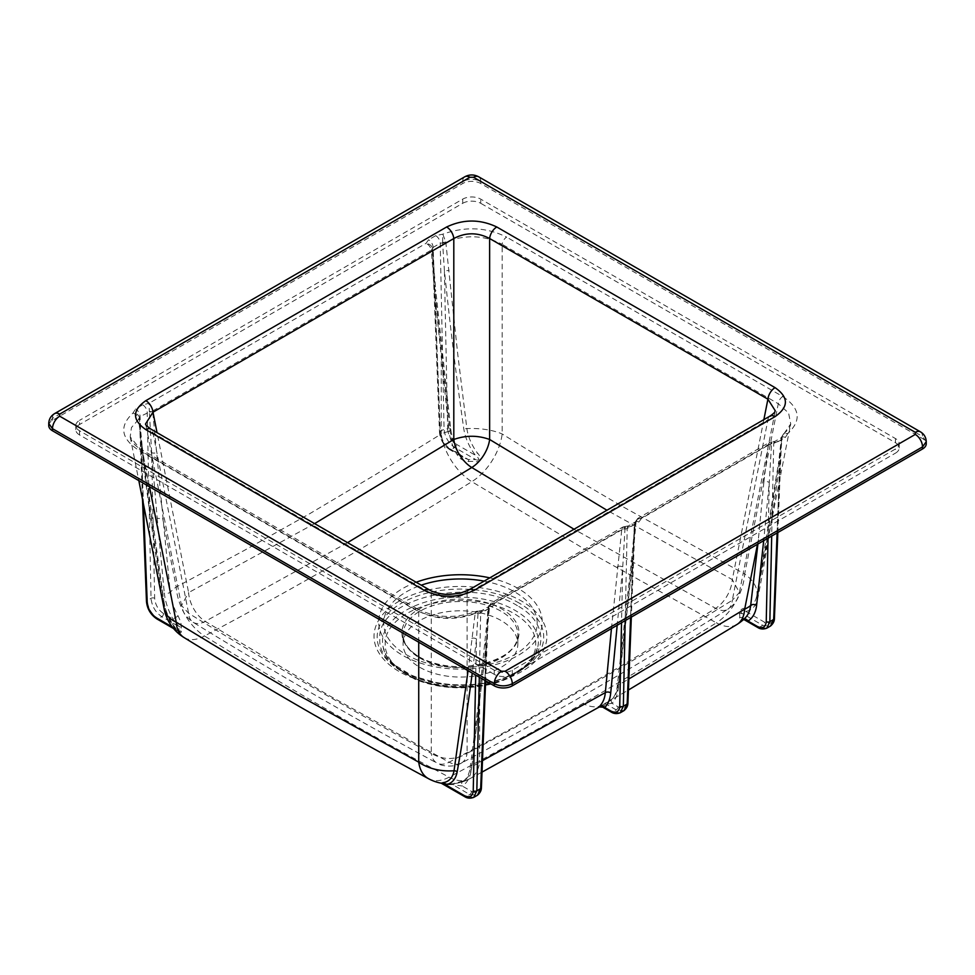 <?xml version="1.0" encoding="UTF-8"?>
<svg xmlns="http://www.w3.org/2000/svg" width="975" height="975" viewBox="0 0 975 975"><rect width="100%" height="100%" fill="white"/><g stroke="black" fill="none" stroke-linecap="round" stroke-linejoin="round"><path stroke-width="0.73" stroke-dasharray="4.88 3.66" d="M462.711 199.132L462.711 203.3L79.536 424.515L79.536 420.359A12.748 7.361 0 0 0 75.794 425.563A12.748 7.361 0 0 0 79.536 430.767L494.264 670.203A12.748 7.361 0 0 0 512.289 670.203L895.464 448.987A12.748 7.361 0 0 0 899.206 443.771A12.748 7.361 0 0 0 895.464 438.567L480.736 199.132A12.748 7.361 0 0 0 462.711 199.132L79.536 420.359M462.711 203.3A12.748 7.361 180 0 1 480.736 203.3L480.736 199.132M895.464 438.567L895.464 442.735L480.736 203.3M895.464 442.735A12.748 7.361 180 0 1 899.206 447.939A12.748 7.361 180 0 1 895.464 453.143L895.464 448.987M512.289 670.203L512.289 674.371L895.464 453.143M512.289 674.371A12.748 7.361 180 0 1 494.264 674.371L494.264 670.203M79.536 430.767L79.536 434.923L494.264 674.371M79.536 434.923A12.748 7.361 180 0 1 75.794 429.719A12.748 7.361 180 0 1 79.536 424.515M468.085 670.703L475.142 613.531C455.386 620.685 436.593 619.954 418.726 611.325L142.63 451.925L130.187 436.898L131.454 427.562L138.694 419.274L141.643 447.732L152.685 529.303L164.153 603.367A34.149 19.512 -120.5 0 0 175.195 627.815C179.229 632.58 181.301 633.762 181.399 631.349A25.557 14.759 180 0 1 181.301 627.425C181.508 624.378 180.448 620.587 178.12 616.066A42.266 24.655 60.5 0 1 170.235 592.252L152.624 410.987A3.827 1.816 177.4 0 1 149.382 411.608L148.956 403.321L142.703 404.82L135.586 408.939L133.002 413.034C119.157 426.026 120.876 438.311 138.145 449.889L414.241 609.302C434.302 619.271 455.581 620.258 478.079 612.263L476.519 639.039L472.241 673.116M435.715 235.658A6.374 3.681 -120 0 1 440.225 243.275L444.076 429.171C444.856 437.007 448.439 443.125 454.789 447.513L475.837 459.664A27.812 16.063 0 0 0 468.439 459.603L463.235 457.458L458.664 453.984A45.996 26.276 59.5 0 1 449.694 428.281L434.655 289.283L432.388 248.674L433.107 247.394L440.225 243.275L442.613 242.933L444.393 270.319C450.352 328.063 456.8 380.774 463.734 428.452A37.16 21.682 -119.5 0 0 475.386 455.264C477.969 456.861 481.15 461.565 475.837 459.664L475.495 461.553C481.553 462.82 480.785 456.02 477.579 453.241A34.149 19.927 60.5 0 1 466.867 428.598L457.641 353.242L445.77 241.995C465.514 234.353 484.319 235.133 502.174 244.335A6.374 3.681 -60 0 1 506.659 237.132C486.598 227.163 465.319 226.176 442.821 234.171L435.715 235.658L428.598 239.765L425.99 243.372L148.956 403.321C151.259 405.624 152.478 408.172 152.624 410.987L431.267 250.112C430.597 246.943 428.829 244.701 425.99 243.372C429.597 243.945 431.706 245.578 432.339 248.235L439.506 432.437A2.547 1.438 177.8 0 1 440.249 431.377L433.107 247.394A6.374 3.681 -120 0 0 428.598 239.765M431.291 250.295A3.827 1.84 -3 0 0 432.425 248.893A3.827 1.84 -3 0 0 432.388 248.674L432.339 248.235A3.827 2.072 -8.2 0 1 432.376 248.369A3.827 2.072 -8.2 0 1 431.267 250.112L434.631 292.073L449 431.303A43.351 19.073 0 0 0 441.261 433.972A43.351 24.192 -122 0 0 471.815 481.662L594.238 554.921L716.393 622.854C668.131 652.763 629.107 676.747 582.904 703.499C536.75 730.056 497.896 751.067 449.085 777.185A43.351 25.959 -61.5 0 1 428.513 778.684M611.447 628.57L621.782 529.267A3.827 2.572 -176.9 0 1 625.012 528.645L622.745 567.06L617.187 625.255M489.621 605.719A3.827 2.547 3.6 0 0 488.487 607.376A3.827 2.547 3.6 0 0 488.524 607.864L488.56 607.425A3.827 2.316 -171.3 0 1 488.536 606.877A3.827 2.316 -171.3 0 1 489.633 605.56L486.269 642.428A3.827 2.425 6.5 0 0 485.16 643.902A3.827 2.425 6.5 0 0 486.257 645.864L488.548 608.095L485.648 680.855M631.666 559.321A3.827 2.425 6.5 0 0 632.763 561.271L635.066 522.844A3.827 2.316 -171.3 0 1 635.042 522.295A3.827 2.316 -171.3 0 1 636.139 520.967L632.775 557.846L618.321 685.096C617.723 690.641 615.798 695.163 612.532 698.697L600.832 706.083C598.467 707.594 598.15 707.57 599.881 705.997M486.269 642.428L471.9 766.423A43.351 30.335 0 0 0 479.639 762.17A43.351 26.045 61.7 0 1 469.767 778.733A43.351 26.045 61.7 0 1 469.755 778.745A43.351 26.045 61.7 0 1 449.085 777.185C365.771 732.822 287.783 687.802 204.518 635.98C293.402 588.863 382.492 537.432 471.815 481.662A43.351 24.265 -58.2 0 0 502.174 433.972L502.174 244.335L778.282 403.735L788.58 412.961L790.713 423.893L782.218 436.239L779.257 460.846L768.215 532.545L756.758 595.969A34.149 19.927 60.5 0 1 756.746 595.981L756.746 595.981A34.149 19.927 60.5 0 1 745.704 608.047C741.682 608.266 739.611 610.24 739.501 613.97A25.557 14.759 180 0 1 739.598 617.894C739.403 620.429 740.464 621.063 742.779 619.783A42.266 24.143 -120.5 0 0 745.534 617.541L743.279 619.381A3.827 3.144 58.1 0 0 742.779 619.783M347.563 542.648L205.238 621.392L327.21 694.517L449.122 762.206C496.957 736.552 536.25 715.187 582.38 688.618C628.473 661.94 667.765 637.943 715.674 608.327L574.031 529.242M48.75 425.563A12.748 7.361 180 0 1 52.479 420.359L462.711 183.519A12.748 7.361 180 0 1 480.736 183.519L922.521 438.567A12.748 7.361 180 0 1 926.25 443.771M419.884 667.351A57.379 33.126 0 0 0 482.406 674.529A57.379 33.126 0 0 0 517.835 643.927A57.379 33.126 0 0 0 501.028 620.502A57.379 33.126 0 0 0 438.494 613.324A57.379 33.126 0 0 0 403.077 643.927A57.379 33.126 0 0 0 419.884 667.351M193.208 622.33A25.484 14.15 -58.5 0 0 205.238 621.404L205.238 621.392A25.484 15.186 62.1 0 1 188.602 592.593L181.508 605.512L188.602 613.275C269.856 663.341 350.744 710.044 431.267 753.382A25.484 15.259 -61.5 0 0 437.019 763.084C356.082 719.526 274.816 672.604 193.208 622.33A25.484 14.15 -58.5 0 1 193.172 622.306A25.484 14.15 -58.5 0 1 188.602 613.275L153.002 432.876A10.201 5.887 120 0 0 150.93 429.122M769.97 416.106A10.201 5.887 -120 0 0 767.91 419.859L775.259 410.792L739.403 592.508L732.298 579.577A25.484 15.149 118.1 0 1 715.662 608.315L715.662 608.327A25.484 14.101 -121.6 0 0 727.752 609.278C638.515 664.694 549.693 715.979 461.285 763.12A25.484 15.308 -118.3 0 1 461.248 763.145A25.484 15.308 -118.3 0 1 449.134 762.206L449.122 762.206A25.484 15.259 -61.5 0 1 437.044 763.096A25.484 15.259 -61.5 0 1 437.019 763.084M461.285 763.12A25.484 15.308 -118.3 0 0 467.098 753.382C455.154 760.183 443.211 760.183 431.267 753.382L431.267 593.531A10.201 5.887 120 0 0 429.195 589.778M727.752 609.278A25.484 14.101 -121.6 0 0 727.764 609.265A25.484 14.101 -121.6 0 0 732.298 600.271L739.403 592.495C737.892 599.649 734.017 605.231 727.764 609.265M469.17 589.778A10.201 5.887 -120 0 0 467.098 593.531L767.91 419.859L732.298 600.271C643.488 655.419 555.092 706.461 467.098 753.382L467.098 593.531C455.154 598.784 443.211 598.784 431.267 593.531L153.002 432.876L145.641 423.808L181.496 605.512C183.312 611.033 182.691 614.226 193.172 622.306M460.212 687.058C481.674 686.9 500.09 682.524 515.422 673.908C528.072 666.461 535.507 657.589 537.7 647.266L537.7 647.254C544.001 621.916 506.232 597.041 461.979 597.285C416.642 595.957 376.691 621.258 383.187 647.229L383.199 647.254C386.734 669.216 421.858 687.473 460.212 687.058M517.433 605.719C471.254 576.054 376.192 598.784 379.872 638.613C376.192 678.442 471.254 701.171 517.433 671.507C548.657 654.383 548.657 622.842 517.433 605.719M763.864 482.162L768.288 444.685A3.827 2.572 -176.9 0 1 771.517 444.064L769.263 482.467A3.827 2.462 5.5 0 0 763.864 482.162L757.916 544.013M441.285 354.047A3.827 1.962 174.2 0 1 442.382 355.253A3.827 1.962 174.2 0 1 441.261 356.838L441.261 433.972L374.948 474.947L309.209 513.996L243.604 550.802L176.219 586.999A43.351 24.704 -11.2 0 0 170.235 592.252A3.827 1.853 -6.1 0 1 164.312 593.044A45.996 26.837 -119.5 0 0 172.892 618.967L179.059 626.669A3.827 3.096 11.7 0 1 181.301 627.425M482.479 760.646L479.639 762.17L479.639 700.818A3.827 2.425 6.5 0 0 478.53 702.28L470.121 768.166A3.827 2.474 8.1 0 1 471.9 766.423A42.266 24.655 60.5 0 1 463.673 780.926L452.205 783.827L452.473 784.522L462.247 786.021A45.996 26.837 -119.5 0 0 471.205 770.226L486.257 645.864L480.663 786.496C479.919 792.261 476.885 793.894 471.559 791.395L462.247 786.021A3.827 3.108 58.2 0 1 462.869 781.28M463.673 780.926A3.827 3.108 58.2 0 0 462.93 781.243C460.98 782.45 457.397 783.315 452.205 783.827A25.557 14.759 180 0 1 445.404 783.766C440.078 783.169 439.396 782.779 443.332 782.62M736.929 624.487A43.351 23.985 58.4 0 1 716.393 622.854A43.351 25.764 -61.9 0 0 744.681 573.982L623.549 507.097C583.282 483.819 546.061 461.224 502.174 433.972A43.351 19.073 0 0 0 466.867 428.598A3.827 1.718 -8.3 0 1 463.734 428.452M449.694 428.281A3.827 1.901 172.9 0 1 450.791 429.402A3.827 1.901 172.9 0 1 449 431.303A42.266 24.143 -120.5 0 0 457.238 454.923C459.944 459.115 463.771 461.297 468.707 461.492A25.557 14.759 180 0 1 475.495 461.553M142.703 404.82A6.374 3.681 -120 0 1 147.213 412.449L151.052 598.333C151.844 606.182 155.415 612.3 161.777 616.688L179.059 626.669A27.812 16.063 0 0 0 179.168 630.935C182.362 634.079 177.109 630.52 175.122 628.619A37.16 21.231 59.5 0 1 163.105 602.014C155.391 554.787 148.066 502.588 141.131 445.404L139.413 417.982L140.083 416.557L149.382 412.059L151.649 452.68L157.17 518.078A3.827 1.926 -4.8 0 0 162.557 517.749L176.219 586.999A43.351 25.837 -117.9 0 0 204.518 635.98A43.351 24.07 121.5 0 1 184.056 637.553M743.279 619.381L744.498 619.844L741.841 617.455A27.812 16.063 0 0 0 741.731 613.178C738.55 610.143 743.791 610.338 745.777 611.374A37.16 21.682 -119.5 0 0 757.807 598.236C765.521 559.004 772.846 514.252 779.781 463.954L782.133 437.178A6.374 3.681 -120 0 0 780.817 439.92L771.517 444.478A3.827 2.34 8.3 0 0 768.263 444.844M766.728 628.217L759.123 627.425L741.841 617.455A3.827 3.096 -168.3 0 0 739.598 617.894M739.501 613.97A3.827 3.083 165.5 0 1 741.731 613.178L762.767 625.328L770.457 626.06M620.222 712.798L612.617 712.018L602.708 706.29L606.352 704.194L612.02 703.316C615.457 699.818 617.553 694.882 618.308 688.533L632.763 561.271L627.169 701.915C626.425 707.679 623.403 709.312 618.065 706.814L612.02 703.316A3.827 3.059 44.7 0 1 611.971 699.136A3.827 3.059 44.7 0 1 612.532 698.697M604.476 703.987A3.827 2.206 60 0 1 606.352 704.194L616.261 709.91L623.951 710.641M473.704 797.392L466.111 796.599L445.075 784.461A27.812 16.063 0 0 0 452.473 784.522L469.755 794.503L477.445 795.234M468.707 461.492L468.439 459.603L451.145 449.621C444.734 445.258 441.09 439.177 440.249 431.377L444.076 429.171A2.547 1.402 -1.2 0 1 447.683 429.11L444.393 270.319A3.827 1.865 -5.9 0 0 449.097 270.221M172.319 626.998L175.122 628.619A3.827 0.683 142.2 0 0 175.439 627.876L179.839 632.178L179.168 630.935L158.133 618.796C151.71 614.433 148.078 608.351 147.237 600.551L140.083 416.557A6.374 3.681 -120 0 0 135.586 408.939M138.718 419.494A3.827 1.767 -3.8 0 0 139.51 418.324A3.827 1.767 -3.8 0 0 139.413 417.982L142.508 499.334M782.194 436.434A3.827 2.596 4.6 0 0 781.402 437.836A3.827 2.596 4.6 0 0 781.499 438.579L780.817 439.92L777.112 532.923M636.127 521.138A3.827 2.547 3.6 0 0 634.993 522.795A3.827 2.547 3.6 0 0 635.03 523.27L631.337 617.09M635.03 523.27L634.311 524.501L627.193 528.621L625.012 529.059A3.827 2.34 8.3 0 0 621.758 529.425M602.708 707.155L602.708 706.29A3.827 2.206 60 0 0 600.832 706.083M488.524 607.864L487.805 609.095L480.675 613.202L478.286 613.628A3.827 2.364 9.7 0 0 475.117 613.714M445.514 784.729C442.942 784.01 439.749 782.681 445.075 784.461L445.404 783.766L452.205 783.827M149.382 411.608L149.382 412.059A3.827 2.047 -7.7 0 0 152.636 411.17M178.12 616.066L172.892 618.967L163.581 613.592C158.255 609.936 155.293 604.841 154.659 598.284L151.649 452.68A3.827 1.926 -4.8 0 0 157.036 452.351M179.168 630.935A3.827 3.083 -14.5 0 1 181.399 631.349M163.105 602.014A3.827 1.767 170.7 0 1 164.178 602.989C165.701 611.691 169.455 619.99 175.439 627.876A3.827 0.683 142.2 0 0 175.195 627.815M143.398 503.795L141.131 445.404A3.827 1.913 173.1 0 1 142.216 446.538L164.178 602.989A3.827 1.767 170.7 0 1 164.153 603.367A43.351 24.704 -11.2 0 0 164.153 608.973M139.413 417.982L139.437 417.727A3.827 2.096 -9.5 0 0 139.364 417.458C138.718 414.862 136.597 413.388 133.002 413.034C136.073 414.119 137.963 416.203 138.694 419.274A3.827 2.096 -9.5 0 0 139.437 417.727L142.216 446.538A3.827 1.913 173.1 0 1 141.643 447.732M442.613 242.373L442.821 234.171L445.77 241.995A3.827 1.755 178.1 0 1 442.613 242.373L442.613 242.933A3.827 1.999 -8.9 0 0 445.782 242.214M447.683 429.11C448.305 435.667 451.279 440.773 456.592 444.417L475.386 455.264A3.827 0.707 -37.3 0 1 477.579 453.241M449.353 448.597A2.547 1.475 120 0 0 449.877 449.743L463.235 457.458L459.274 453.68C454.655 445.477 451.827 437.385 450.791 429.402L435.752 290.489A3.827 1.962 174.2 0 0 434.655 289.283L440.249 433.412C440.98 439.896 444.015 444.953 449.353 448.597L459.274 453.68L457.238 454.923M432.266 247.821L435.752 290.489A3.827 1.962 174.2 0 1 434.631 292.073M462.93 781.243C466.611 779.098 469.012 774.735 470.121 768.166A3.827 2.474 8.1 0 0 471.205 770.226M471.815 638.357A3.827 2.511 -173.2 0 1 476.519 639.039L475.727 675.127M632.775 557.846A3.827 2.425 6.5 0 0 631.666 559.309L635.042 522.295L637.687 518.481L636.139 520.967L768.288 444.685L769.324 442.479L637.687 518.481L641.428 518.481C637.979 518.371 635.858 519.821 635.066 522.844M617.358 566.743A3.827 2.462 -174.5 0 1 622.745 567.06L621.538 622.745M743.998 619.076A3.827 3.144 58.1 0 0 743.34 619.344M757.807 598.236A3.827 2.572 -168.8 0 1 756.758 595.969L778.696 461.906A3.827 2.462 -172.2 0 0 779.781 463.954L773.675 617.321C772.943 623.098 769.909 624.731 764.571 622.221L745.777 611.374A3.827 3.035 -98.4 0 1 745.704 608.047M781.499 438.579L781.548 438.055A3.827 2.279 -170.2 0 1 781.475 437.3L778.696 461.906A3.827 2.462 -172.2 0 1 779.257 460.846M478.079 612.263L476.129 611.374L475.142 613.531A3.827 2.62 -177.7 0 1 478.286 613.141L478.079 612.263L485.184 610.777A6.374 3.681 -120 0 0 482.003 610.46A6.374 3.681 -120 0 0 480.675 613.202L479.298 677.174M418.726 642.208L418.726 611.325A6.374 3.681 120 0 0 417.434 608.985L141.338 449.572A6.374 3.681 120 0 0 138.145 449.889M417.422 608.973A6.374 3.681 120 0 0 414.241 609.302M485.184 610.777L492.314 606.669A6.374 3.681 -120 0 0 489.121 606.352A6.374 3.681 -120 0 0 487.805 609.095L484.965 680.453M149.504 486.781L142.63 451.925A6.374 3.681 120 0 0 141.338 449.572C135.44 446.343 131.722 442.114 130.187 436.898M492.314 606.669L494.922 603.062C491.473 602.952 489.352 604.415 488.56 607.425M625.012 526.524L622.83 527.061L625.45 527.707L494.922 603.062L491.181 603.062L489.633 605.56L621.782 529.267L622.818 527.061L491.181 603.062L488.536 606.889L478.53 702.28A3.827 2.425 6.5 0 0 479.627 704.243M625.45 527.694C624.987 525.915 624.841 526.232 625.012 528.645C624.841 526.232 624.987 525.915 625.45 527.694L631.69 526.195A6.374 3.681 -120 0 0 628.509 525.878A6.374 3.681 -120 0 0 627.193 528.621L625.194 620.636M631.69 526.195L638.82 522.076A6.374 3.681 -120 0 0 635.627 521.759A6.374 3.681 -120 0 0 634.311 524.501L630.606 617.516M638.82 522.076L641.428 518.481L771.956 443.113L769.336 442.479L771.517 441.943M771.956 443.113C771.493 441.322 771.347 441.638 771.517 444.064C771.347 441.638 771.493 441.322 771.956 443.113L778.196 441.602A6.374 3.681 -120 0 0 775.015 441.285A6.374 3.681 -120 0 0 773.699 444.027L771.7 536.055M778.196 441.602L785.326 437.495A6.374 3.681 -120 0 0 782.145 437.178L775.015 441.297L771.591 441.943M785.326 437.495L787.898 433.4L783.522 433.936L781.475 437.3A3.827 2.279 -170.2 0 1 782.218 436.239L783.51 433.948C788.227 429.829 790.628 426.477 790.713 423.881L756.758 595.957A43.351 24.704 11.2 0 0 756.758 595.957A43.351 24.704 11.2 0 0 744.681 573.982L778.282 403.735A6.374 3.681 -60 0 1 782.754 396.545L506.659 237.132M782.754 396.545C800.036 408.123 801.755 420.408 787.898 433.4C784.448 433.509 782.328 435.057 781.548 438.055M602.648 705.035A43.351 25.033 60 0 1 582.904 703.499M484.148 581.124A76.757 44.314 180 0 1 514.727 591.935A76.757 44.314 180 0 1 514.727 654.603A76.757 44.314 180 0 1 406.185 654.603A76.757 44.314 180 0 1 421.237 585.183M419.055 656.797A58.537 33.796 0 0 0 501.845 656.797A58.537 33.796 0 0 0 501.845 608.997A58.537 33.796 0 0 0 419.055 608.997A58.537 33.796 0 0 0 419.055 656.797M489.791 577.87A81.79 47.214 180 0 1 518.286 588.559A81.79 47.214 180 0 1 518.286 655.334A81.79 47.214 180 0 1 402.626 655.334A81.79 47.214 180 0 1 416.167 582.258M419.884 658.064A57.379 33.126 0 0 0 482.406 665.255A57.379 33.126 0 0 0 517.835 634.64A57.379 33.126 0 0 0 460.456 601.514A57.379 33.126 0 0 0 403.077 634.64A57.379 33.126 0 0 0 419.884 658.064M52.479 420.359L52.479 418.275L48.75 423.479M926.25 441.699L922.521 436.495L922.521 438.567M920.412 431.827A10.201 5.887 -60 0 1 922.521 436.495L480.736 181.435L480.736 183.519M478.628 176.767A10.201 5.887 -60 0 1 480.736 181.435C474.727 178.62 468.719 178.62 462.711 181.435L462.711 183.519M464.807 176.767A10.201 5.887 -120 0 0 462.711 181.435L52.479 418.275A10.201 5.887 60 0 1 54.588 413.607M314.596 523.612L188.602 592.593L157.036 432.644M763.864 419.64L732.298 579.577L606.925 510.242M460.224 687.351C500.504 688.033 536.616 667.205 535.677 644.036C536.798 620.819 500.918 599.978 460.7 600.49C420.505 599.832 384.321 620.551 385.222 643.768C384.053 666.924 419.835 687.862 460.224 687.351M519.346 603.172A83.289 48.092 0 0 0 401.554 603.172A83.289 48.092 0 0 0 401.554 671.178A83.289 48.092 0 0 0 519.346 671.178A83.289 48.092 0 0 0 519.346 603.172M618.308 688.533L617.212 686.571L618.321 685.096L628.875 678.953M757.49 544.257L758.343 539.906A3.827 2.462 5.5 0 1 763.742 540.211L763.693 540.674M399.336 601.063A86.434 49.908 0 0 0 399.336 671.641A86.434 49.908 0 0 0 521.576 671.641A86.434 49.908 0 0 0 521.576 601.063A86.434 49.908 0 0 0 399.336 601.063M757.855 627.559A2.547 1.475 -60 0 0 759.123 627.425L762.767 625.328A2.547 1.475 -60 0 0 764.571 622.221M768.056 538.163L769.263 482.467L763.742 540.211M618.065 706.814A2.547 1.475 120 0 1 616.261 709.91L612.617 712.018A2.547 1.475 120 0 1 611.349 712.14M471.559 791.395A2.547 1.475 120 0 1 469.755 794.503L466.111 796.599A2.547 1.475 120 0 1 464.831 796.733M440.249 433.412A2.547 1.438 177.8 0 1 439.506 432.437C440.286 439.847 443.747 445.624 449.877 449.743A2.547 1.475 120 0 0 451.145 449.621L454.789 447.513A2.547 1.475 -60 0 0 456.592 444.417M163.581 613.592A2.547 1.475 -60 0 1 161.777 616.688L158.133 618.796A2.547 1.475 -60 0 1 156.865 618.918M154.659 598.284A2.547 1.402 -1.2 0 0 151.052 598.333L147.237 600.551A2.547 1.438 -2.2 0 0 146.482 601.612M157.17 518.078L164.312 593.044M773.675 617.321A2.547 1.511 -177.7 0 1 774.418 618.442M627.912 703.036A2.547 1.511 2.3 0 0 627.169 701.915M481.406 787.617A2.547 1.511 2.3 0 0 480.663 786.496M130.199 436.898L138.816 480.602M482.016 772.115L469.767 778.733A43.351 43.351 0 0 1 441.346 783.217M517.835 643.927L517.835 634.64C521.357 661.074 452.339 678.503 419.347 656.906C408.574 650.374 403.15 642.952 403.077 634.64L403.077 643.927M461.248 763.145C454.801 767.24 442.662 766.911 437.044 763.096M383.199 647.254C383.382 649.569 384.857 653.165 387.599 658.04L395.753 667.485L414.643 679.088C428.269 684.816 443.467 687.728 460.212 687.826C480.224 687.412 496.616 684.023 509.401 677.662L526.268 666.473L530.4 662.062C533.362 659.478 538.163 648.46 537.7 647.266L534.641 655.188C532.874 659.478 526.902 665.011 516.689 671.775C497.506 683.243 471.754 687.156 439.433 683.512L412.34 675.858L394.363 664.792C388.672 658.942 385.795 655.407 385.71 654.188L383.187 647.229M606.816 702.634L628.424 690.02M179.839 632.178L173.587 628.57M777.843 532.508L781.56 438.945M606.986 702.536L612.008 699.099C614.762 696.369 616.492 692.189 617.212 686.571L631.666 559.309M417.434 608.985C435.788 618.053 455.362 618.857 476.117 611.386L478.043 611.081M488.548 608.095L489.243 606.267L482.003 610.46L478.103 611.081M139.12 416.605L139.34 417.653M635.054 523.502L635.749 521.686L628.509 525.878L625.085 526.524M899.206 443.771L899.206 447.939M75.794 425.563L75.794 429.719"/><path stroke-width="1.46" d="M441.248 783.181L443.332 782.62A34.149 19.512 -120.5 0 0 454.045 770.737L468.085 670.703M600.832 706.083C598.467 707.594 598.15 707.57 599.881 705.997C603.025 702.536 604.853 698.076 605.329 692.603L611.447 628.57M574.031 529.242L471.79 467.513L347.563 542.648M52.479 430.767A12.748 7.361 180 0 1 48.75 425.563L48.75 423.479L52.479 428.683L52.479 430.767L494.264 685.827A12.748 7.361 180 0 0 512.289 685.827L922.521 448.987A12.748 7.361 180 0 0 926.25 443.771L926.25 441.699C926.067 437.361 924.117 434.058 920.4 431.815A10.201 5.887 -60 0 0 915.306 432.327L473.521 177.267A10.201 5.887 -60 0 1 478.628 176.767L920.4 431.815M496.799 226.992L775.076 387.648C788.812 397.312 788.812 406.965 775.076 416.617L474.264 590.289C457.543 598.223 440.822 598.223 424.101 590.289A10.201 5.887 120 0 1 429.195 589.778L150.93 429.122A10.201 5.887 120 0 0 145.836 429.634C132.088 419.969 132.088 410.317 145.836 400.664A10.201 5.887 -120 0 1 153.002 412.193L453.802 238.522A10.201 5.887 -120 0 0 446.635 226.992C463.357 219.07 480.078 219.07 496.799 226.992A10.201 5.887 120 0 0 489.633 238.522C477.689 232.257 465.745 232.257 453.802 238.522L453.802 439.481A25.484 14.223 -122 0 0 471.778 467.513A25.484 14.259 121.8 0 0 489.633 439.481C477.689 435.203 465.745 435.203 453.802 439.481L314.596 523.612M474.264 590.289A10.201 5.887 -120 0 0 469.17 589.778L460.102 593.214L449.195 594.433C446.83 594.713 435.313 593.617 429.195 589.778M775.076 416.617A10.201 5.887 -120 0 0 769.97 416.106L469.17 589.778M775.076 387.648A10.201 5.887 120 0 0 767.91 399.177L489.633 238.522L489.633 439.481L606.925 510.242M769.97 416.106C776.624 411.511 774.26 411.962 775.259 410.78L767.91 399.177L763.864 419.64M157.036 432.644L153.002 412.193L145.641 423.784M628.875 678.953L744.681 609.156A43.351 24.704 11.2 0 0 750.677 605.475L757.916 544.013M441.346 783.217A43.351 43.351 0 0 1 428.513 778.684A43.351 25.959 -61.5 0 1 418.726 762.17L418.726 642.208M757.49 544.257L744.681 609.156A43.351 23.985 58.4 0 1 736.942 624.487A43.351 23.985 58.4 0 1 736.929 624.487A43.351 43.351 0 0 0 745.534 617.541A42.266 24.143 -120.5 0 0 750.677 605.475A3.827 2.523 7.1 0 1 756.6 605.463A45.996 26.276 59.5 0 1 748.008 621.038L744.498 619.844L757.855 627.559A2.547 1.475 -60 0 1 757.319 626.413C762.645 628.924 765.619 627.315 766.24 621.623L768.056 538.163M149.504 486.781L176.219 622.172A43.351 24.07 121.5 0 0 184.056 637.553A43.351 43.351 0 0 1 164.153 608.973A43.351 24.704 -11.2 0 0 176.219 622.172C220.435 649.216 257.851 671.702 298.131 694.968L418.726 762.17A43.351 30.335 0 0 0 454.045 770.737A3.827 2.62 -169.8 0 1 457.178 771.798A37.16 21.231 59.5 0 1 445.514 784.729C442.942 784.01 439.749 782.681 445.075 784.461M771.7 536.055L769.848 621.672L766.728 628.217L770.469 626.06L773.675 619.454L777.112 532.923M625.194 620.636L623.342 706.253L620.222 712.798L623.963 710.641L627.169 704.047L630.606 617.516M472.241 673.116C467.464 709.495 462.442 742.402 457.178 771.798M479.298 677.174L476.836 790.835L473.716 797.392L477.445 795.234L480.663 788.629L484.965 680.453M599.881 705.997A3.827 3.108 -135.7 0 1 604.768 707.509C602.977 707.594 602.294 707.192 602.708 706.29M617.187 625.255L610.728 692.908C610.118 699.136 608.132 703.999 604.768 707.509L610.813 710.994A2.547 1.475 120 0 0 611.337 712.14L602.708 707.155L599.308 706.96M443.332 782.62A3.827 3.059 -98.1 0 1 445.514 784.729L464.307 795.588C469.633 798.086 472.607 796.49 473.228 790.786L475.727 675.127M757.319 626.413L748.008 621.038A3.827 3.144 58.1 0 0 743.998 619.076M482.479 760.646L605.329 692.603A3.827 2.462 -174.5 0 1 610.728 692.908M421.237 585.183A76.757 44.314 180 0 1 484.148 581.124M416.167 582.258A81.79 47.214 180 0 1 489.791 577.87M48.75 423.479C48.933 419.14 50.883 415.85 54.6 413.607A10.201 5.887 60 0 1 59.694 414.107L59.694 416.191A10.201 5.887 120 0 0 52.479 428.683L494.264 683.743L494.264 685.827M59.694 416.191L501.479 671.251A10.201 5.887 120 0 0 494.264 683.743C500.273 686.546 506.281 686.546 512.289 683.743L512.289 685.827M501.479 671.251L505.087 671.251A10.201 5.887 60 0 1 512.289 683.743L922.521 446.903L922.521 448.987M505.087 671.251L915.306 434.411A10.201 5.887 60 0 1 922.521 446.903L926.25 441.699M915.306 434.411L915.306 432.327M473.521 177.267L469.913 177.267A10.201 5.887 -120 0 0 464.807 176.767C469.426 174.367 474.021 174.367 478.628 176.767M469.913 177.267L59.694 414.107M424.101 590.289L145.836 429.634M145.836 400.664L446.635 226.992M777.843 532.508L774.418 618.442A2.547 1.511 -177.7 0 1 773.675 619.454L769.848 621.672A2.547 1.536 -178.8 0 1 766.24 621.623M763.693 540.674L756.6 605.463M610.813 710.994C616.139 713.505 619.113 711.908 619.734 706.205L621.538 622.745M619.734 706.205A2.547 1.536 1.2 0 0 623.342 706.253L627.169 704.047A2.547 1.511 2.3 0 0 627.912 703.036C627.937 705.839 626.608 708.386 623.939 710.653M473.228 790.786A2.547 1.536 1.2 0 0 476.836 790.835L480.663 788.629A2.547 1.511 2.3 0 0 481.406 787.617C481.431 790.432 480.102 792.967 477.421 795.247M143.398 503.795L147.225 602.574C147.968 609.07 151.003 614.128 156.329 617.772L172.319 626.998M173.587 628.57L156.865 618.918A2.547 1.475 -60 0 1 156.329 617.772M156.865 618.918C150.735 614.786 147.274 609.022 146.482 601.612A2.547 1.438 -2.2 0 0 147.225 602.574M464.307 795.588A2.547 1.475 120 0 0 464.831 796.733L441.188 783.169L445.404 783.766M138.816 480.602L164.153 608.973M599.235 707.009L482.016 772.115M54.6 413.607L464.819 176.767M150.93 429.122C146.823 426.233 145.056 424.466 145.641 423.796M628.424 690.02L736.929 624.487M428.513 778.684C347.356 735.004 265.87 687.96 184.056 637.553M146.482 601.612L142.508 499.334M774.418 618.442C774.443 621.258 773.114 623.793 770.445 626.072M757.855 627.559C760.439 629.204 763.413 629.423 766.74 628.205M631.337 617.09L627.912 703.036M611.337 712.14C613.933 713.785 616.907 714.005 620.234 712.798M485.648 680.855L481.406 787.617M464.831 796.733C467.427 798.379 470.389 798.586 473.728 797.379M742.938 619.564L744.498 619.844"/></g></svg>
